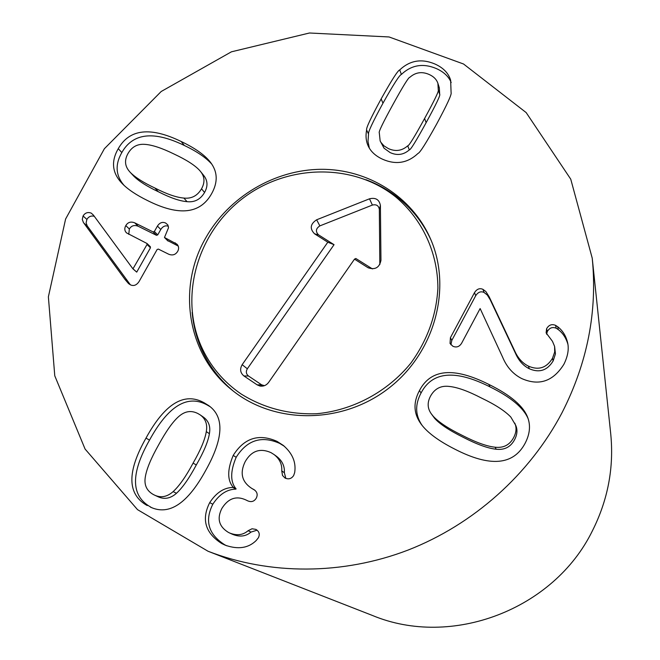 <?xml version="1.0" encoding="UTF-8"?>
<svg xmlns="http://www.w3.org/2000/svg" width="660" height="660" viewBox="0 0 660 660"><rect width="100%" height="100%" fill="white"/><g stroke="black" fill="none" stroke-linecap="round" stroke-linejoin="round"><path stroke-width="0.99" d="M380.152 140.943L384.037 148.195L390.142 152.592C397.221 155.785 403.615 154.877 409.332 149.861C410.471 150.125 416.064 141.067 426.121 122.686C436.079 104.445 440.608 94.999 439.692 94.339L439.312 87.78L437.902 83.333C436.582 79.439 433.636 76.477 429.058 74.44C421.946 71.346 415.544 72.295 409.852 77.294C408.721 77.047 403.128 86.031 393.088 104.263C382.981 122.653 378.378 132.181 379.294 132.85L380.152 140.943L380.861 142.288L383.938 145.835L388.377 148.582C395.497 151.8 401.94 150.884 407.698 145.827L409.332 149.861M407.698 145.827C408.837 146.099 414.472 136.975 424.603 118.47C434.635 100.114 439.197 90.601 438.273 89.933L439.692 94.339M438.273 89.933L437.902 83.333M366.622 129.97C365.929 128.337 370.78 117.983 381.158 98.893C391.702 80.05 397.889 70.397 399.721 69.927C409.852 60.39 421.542 58.402 434.808 63.954C443.231 67.708 448.511 73.136 450.64 80.248L451.102 92.746C451.819 94.363 447.026 104.758 436.714 123.931C426.079 143.146 419.826 152.988 417.962 153.458C407.649 163.144 395.843 165.058 382.544 159.217C375.647 156.016 370.903 151.685 368.305 146.206C366.036 141.421 365.475 136.001 366.622 129.97L368.527 134.079L367.999 141.471L369.352 148.17M451.192 82.525C448.693 76.502 443.702 71.833 436.235 68.525C423.068 62.997 411.452 64.969 401.395 74.431C399.572 74.902 393.426 84.496 382.965 103.207C372.661 122.174 367.851 132.462 368.527 134.079M399.721 69.927L401.395 74.431M158.639 444.848C151.09 458.197 146.652 468.847 145.34 476.817C143.938 484.861 146.602 490.76 153.351 494.521L154.621 495.157C160.974 498.077 167.153 496.897 173.135 491.617C179.355 485.884 186.013 476.38 193.091 463.114C200.632 449.98 205.037 439.478 206.291 431.607C207.603 424.396 205.606 418.852 200.31 414.975L198.041 413.614C191.26 410.083 184.759 411.114 178.53 416.699C172.639 421.946 166.015 431.335 158.639 444.848M154.621 495.157L158.111 496.774C164.423 499.669 170.552 498.498 176.492 493.267C182.671 487.567 189.271 478.129 196.3 464.954C203.791 451.918 208.156 441.49 209.401 433.678C210.697 426.508 208.717 421.006 203.453 417.153L200.31 414.975M147.254 505.568C127.182 494.497 126.761 472.007 145.992 438.108C164.934 403.565 184.288 391.776 204.055 402.732L208.791 405.652C224.499 416.889 223.559 438.331 205.961 469.969C187.696 503.531 169.183 515.914 150.422 507.119L152.179 507.829M210.284 406.799L207.166 404.992C187.531 394.102 168.308 405.809 149.515 440.113C130.424 473.781 130.853 496.106 150.793 507.111M233.219 455.392C244.192 438.001 258.786 433.323 276.994 441.35L283.222 445.36C292.446 453.263 296.266 462.322 294.682 472.535L293.692 475.464C291.538 478.756 288.651 479.622 285.029 478.046L282.513 475.472L281.762 470.91C282.2 464.351 279.642 458.898 274.082 454.567L270.979 452.62C260.057 447.827 251.468 450.813 245.207 461.596C239.638 472.948 241.808 481.874 251.724 488.383L253.993 489.637C257.202 491.84 257.961 494.678 256.278 498.135C254.183 501.6 251.229 502.45 247.401 500.701L246.568 500.263C236.577 495.396 228.343 498.127 221.859 508.447C216.769 518.587 218.938 526.564 228.368 532.381L229.672 533.016C236.907 535.862 243.053 535.087 248.111 530.698L252.046 528.767L255.874 529.386C259.24 531.457 260.081 534.245 258.398 537.751L256.162 540.548C248.424 548.146 238.128 549.697 225.266 545.201L221.801 543.568C205.285 533.082 201.259 519.437 209.698 502.639C216.241 492.657 223.996 487.591 232.98 487.443L233.137 487.154C227.221 480.241 227.246 469.656 233.219 455.392L236.156 457.297C230.224 471.463 230.208 481.973 236.082 488.837L235.925 489.126C227.007 489.274 219.301 494.299 212.817 504.215C204.435 520.889 208.444 534.443 224.854 544.855L226.768 545.803M276.994 441.35L279.617 443.363C261.533 435.385 247.046 440.03 236.156 457.297M233.137 487.154L236.082 488.837M232.98 487.443L235.925 489.126M209.698 502.639L212.817 504.215M221.801 543.568L224.854 544.855M248.111 530.698L250.973 532.076C245.949 536.44 239.844 537.207 232.666 534.377L229.672 533.016M257.095 530.186L250.973 532.076M252.64 488.903L254.867 490.231M254.958 490.306L251.724 488.383M274.082 454.567L276.738 456.489C282.249 460.795 284.798 466.199 284.361 472.717L285.846 478.393M284.476 446.366L279.617 443.363M91.278 213.139L93.406 215.102L132.949 268.867L147.04 244.489L147.007 243.499L126.522 232.889C124.525 230.802 124.286 228.376 125.804 225.604C127.825 222.247 130.787 221.323 134.698 222.824L153.136 231.94L154.357 231.52L157.435 226.066C159.712 222.635 162.451 221.62 165.643 223.03L167.846 224.936L168.523 227.733L164.472 237.484L177.012 244.208C178.876 246.32 179.107 248.688 177.705 251.328C175.568 254.785 172.549 255.742 168.655 254.199L158.359 249.084L157.121 249.505L139.12 281.465C136.612 285.244 133.691 286.358 130.367 284.807L128.535 283.577L125.004 279.427L83.432 222.519L82.285 219.442L83.069 215.977C85.082 212.784 87.821 211.843 91.278 213.139L93.406 215.094M175.073 242.781L178.192 245.982M178.225 246.056L167.607 240.57M157.435 226.066L160.776 229.482L157.724 234.894L156.502 235.315L138.188 226.256C134.302 224.755 131.356 225.671 129.352 229.003L128.758 234.374M168.382 226.232C165.404 225.2 162.871 226.281 160.776 229.482M134.698 222.824L138.188 226.256M150.133 246.601L150.455 247.78L136.727 272.126L132.949 268.867M133.213 268.991L136.727 272.126M94.306 216.315C91.162 215.49 88.688 216.521 86.889 219.425L86.105 222.865L87.252 225.926L130.375 284.807M174.091 154.052C161.956 148.104 152.229 144.878 144.928 144.367C137.536 143.764 131.917 146.776 128.065 153.4C124.261 160.083 124.773 166.155 129.591 171.617L130.342 172.458C135.407 177.515 143.608 182.713 154.935 188.042C166.807 194.123 176.451 197.464 183.876 198.066C191.524 198.899 197.406 195.814 201.523 188.81C205.103 182.407 204.74 176.6 200.442 171.386L199.691 170.494C194.989 165.322 186.45 159.844 174.091 154.052M130.342 172.458L133.832 176.203C138.864 181.228 147.015 186.392 158.268 191.697C170.065 197.744 179.652 201.069 187.027 201.663C194.626 202.505 200.467 199.435 204.559 192.481C208.106 186.12 207.751 180.353 203.478 175.164L200.442 171.386M118.264 148.673C129.434 128.956 150.414 126.563 181.195 141.512C195.088 148.12 204.839 155.042 210.449 162.269C217.676 171.691 218.072 182.16 211.629 193.685C200.277 213.972 178.992 216.307 147.774 200.681C136.348 195.079 127.809 189.354 122.158 183.513C112.15 173.11 110.855 161.494 118.264 148.673L121.819 152.559C114.906 164.587 115.648 175.519 124.03 185.353M211.835 164.2C206.077 157.699 196.911 151.462 184.338 145.472C153.747 130.606 132.907 132.965 121.819 152.559M474.507 292.627C476.866 288.981 479.68 287.884 482.955 289.352L485.826 291.497L489.167 296.794L514.709 350.947C517.91 358.124 522.489 363.19 528.454 366.143C538.56 370.54 546.579 367.917 552.503 358.273L554.689 352.019L554.598 346.393L552.453 341.286L546.117 332.887L546.604 328.713C548.807 324.926 551.801 323.804 555.588 325.355L557.683 326.716C562.699 330.586 566.024 335.948 567.641 342.804C569.077 349.156 567.839 356.301 563.912 364.254C553.154 381.406 539.105 386.183 521.771 378.584C513.117 374.212 506.715 367.034 502.573 357.068L480.133 308.55L461.67 343.142C459.451 346.756 456.522 347.795 452.9 346.277L450.046 343.489L450.417 337.664L474.507 292.627L475.703 295.721L451.795 340.436L450.92 344.767M557.683 326.716L558.294 329.596L556.207 328.243C552.453 326.7 549.483 327.814 547.288 331.576L546.629 334.24M567.88 344.207C566.09 338.027 562.897 333.16 558.294 329.596M552.503 358.273L553.154 360.929C547.272 370.507 539.311 373.114 529.279 368.742C523.355 365.805 518.809 360.781 515.633 353.644L490.264 299.854L487.344 295.07L484.093 292.471C480.843 291.01 478.046 292.091 475.703 295.721M554.598 346.393L555.448 353.892L553.154 360.929M528.454 366.143L529.279 368.742M489.167 296.794L490.264 299.854M431.178 413.655L434.701 418.423C439.948 424.207 449.493 430.518 463.328 437.357C476.998 444.411 487.963 448.371 496.204 449.237C504.529 450.186 510.659 447.002 514.594 439.684C517.291 434.519 517.671 429.734 515.716 425.32L510.807 417.037C504.916 410.908 495.173 404.596 481.585 398.112C468.163 391.132 457.421 387.255 449.344 386.455C441.004 385.374 434.734 388.591 430.534 396.107C427.177 402.402 427.391 408.251 431.178 413.655L433.183 416.204C438.471 422.02 448.074 428.373 462.016 435.262C475.786 442.357 486.824 446.341 495.132 447.216C503.514 448.173 509.693 444.964 513.653 437.588C516.376 432.391 516.755 427.573 514.784 423.126M525.104 443.305C513.381 465.341 489.91 467.263 454.69 449.081C438.611 440.921 427.465 432.655 421.253 424.281C413.597 413.87 412.995 402.633 419.455 390.572C430.741 368.874 453.874 366.82 488.845 384.409C510.518 395.06 523.487 406.123 527.744 417.59C530.739 425.626 529.856 434.197 525.104 443.305M528.14 418.712C523.52 407.731 510.79 397.114 489.959 386.867C455.235 369.394 432.267 371.423 421.063 392.972C414.876 404.539 415.222 415.338 422.087 425.362M561.99 412.805C529.601 474.424 473.501 524.535 408.07 550.069C342.482 575.215 269.726 575.157 208.024 551.24L137.519 509.644L85.082 449.056L54.772 375.812L48.378 296.835L65.604 219.013L104.379 148.723L161.205 91.493L231.421 51.818L309.457 33L389.062 36.96L463.534 63.995L526.168 112.588L570.743 179.173L592.226 258.167C597.539 311.33 587.466 362.868 561.99 412.805M205.697 237.971C228.764 196.919 274.618 169.595 321.28 169.306C367.9 169.092 411.84 196.375 430.419 238.664C452.446 288.362 434.659 353.397 387.989 388.798C341.509 424.454 274.082 424.413 231.982 390.035C187.366 354.923 176.764 287.941 205.697 237.971M208.024 551.24L372.512 615.499C451.44 648.351 553.682 609.782 592.317 530.995C607.942 499.975 614.081 467.577 610.723 433.793L592.226 258.167M241.09 393.971C263.678 408.045 288.816 414.637 316.511 413.737C352.77 410.446 387.461 391.875 410.825 363.157C427.375 340.271 436.409 315.233 437.902 288.032C437.77 252.557 422.309 219.45 396.19 197.315C353.727 162.822 287.768 163.853 242.748 198.388C197.538 232.691 179.107 296.018 201.143 346.096C209.863 365.698 223.179 381.661 241.09 393.971M233.087 390.91C219.26 379.351 208.733 365.401 201.506 349.058C196.408 337.367 193.289 325.132 192.159 312.345M366.011 179.726C378.048 184.198 389.029 190.435 398.953 198.445C412.797 209.731 423.472 223.575 430.972 239.959M354.502 259.141L268.62 382.421C266.359 385.366 263.455 386.562 259.924 386.017L257.169 384.871L243.952 375.977C240.248 372.875 239.654 369.113 242.162 364.691L327.805 242.212L314.564 233.813C309.573 228.673 310.266 224.004 316.643 219.788L369.501 198.808C375.672 197.356 379.31 199.592 380.407 205.499L380.952 260.378C379.426 267.597 375.169 270.072 368.173 267.803L354.502 259.141L355.831 258.489L372.43 268.909M379.822 264.561L379.335 209.344C378.634 205.573 376.315 204.146 372.38 205.07L319.852 225.893C315.777 228.583 315.34 231.569 318.533 234.845L334.051 244.678L247.335 368.783C245.734 371.613 246.114 374.014 248.482 375.994L261.616 384.821L264.454 385.654M327.805 242.212L334.051 244.678M424.603 118.47L426.121 122.686M381.158 98.893L382.965 103.207M173.135 491.617L176.492 493.267M193.091 463.114L196.3 464.954M206.291 431.607L209.401 433.678M145.992 438.108L149.515 440.113M204.055 402.732L207.166 404.992M253.555 489.39L254.397 489.893M281.762 470.91L284.361 472.717M164.769 237.691L168.069 241.032M154.357 231.52L157.724 234.894M153.136 231.94L156.502 235.315M125.804 225.604L129.352 229.003M147.04 244.489L150.455 247.78M83.069 215.977L86.889 219.425M83.795 223.039L87.607 226.438M125.004 279.427L128.584 282.48M154.935 188.042L158.268 191.697M183.876 198.066L187.027 201.663M201.523 188.81L204.559 192.481M181.195 141.512L184.338 145.472M450.417 337.664L451.795 340.436M555.588 325.355L556.207 328.243M546.604 328.713L547.288 331.576M514.709 350.947L515.633 353.644M482.955 289.352L484.093 292.471M495.132 447.216L496.204 449.237M433.183 416.204L434.701 418.423M488.845 384.409L489.959 386.867M419.455 390.572L421.063 392.972M367.966 267.671L371.588 268.471M380.952 260.378L379.871 263.818M380.407 205.573L379.335 209.393M369.501 198.808L372.38 205.07M316.643 219.788L319.852 225.893M314.564 233.813L318.533 234.845M242.162 364.691L247.335 368.783M243.952 375.977L248.482 375.994M257.169 384.871L261.616 384.821M164.472 237.484L167.764 240.826M147.007 243.499L150.422 246.79M201.143 346.096L201.506 349.058M396.19 197.315L398.953 198.445M371.72 268.562L368.173 267.803M379.335 209.344L380.407 205.499M263.373 385.555L259.924 386.017"/></g></svg>
